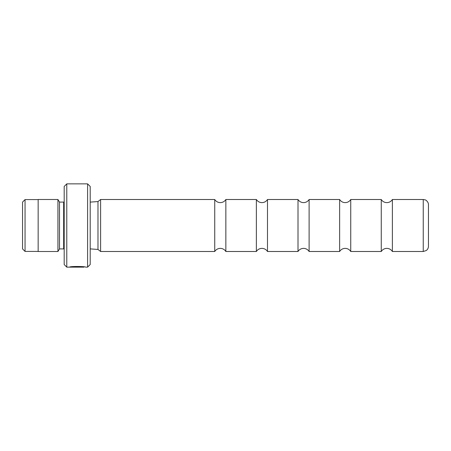 <?xml version="1.0" encoding="UTF-8"?>
<svg xmlns="http://www.w3.org/2000/svg" width="451" height="451" viewBox="0 0 451 451"><rect width="100%" height="100%" fill="white"/><g stroke="black" fill="none" stroke-linecap="round" stroke-linejoin="round"><path stroke-width="0.68" d="M256.371 251.495L256.371 199.505L256.935 200.289C258.254 201.811 259.917 202.589 261.93 202.629C263.953 202.589 265.622 201.8 266.941 200.267L267.482 199.505L267.482 251.495L266.941 250.733C265.622 249.2 263.953 248.411 261.93 248.371C259.917 248.411 258.254 249.189 256.935 250.711L256.371 251.495L225.85 251.495L225.85 199.505L225.314 200.267C223.989 201.8 222.32 202.589 220.297 202.629C218.284 202.589 216.621 201.811 215.302 200.289L214.738 199.505L100.607 199.505L100.607 251.495L97.985 249.437L97.985 201.563L100.607 199.505M298.004 251.495L298.004 199.505L298.562 200.289C299.881 201.811 301.544 202.589 303.557 202.629C305.581 202.589 307.255 201.8 308.574 200.267L309.115 199.505L309.115 251.495L308.574 250.733C307.255 249.2 305.581 248.411 303.557 248.371C301.544 248.411 299.881 249.189 298.562 250.711L298.004 251.495L267.482 251.495M339.631 251.495L339.631 199.505L340.195 200.289C341.514 201.811 343.177 202.589 345.19 202.629C347.197 202.589 348.865 201.811 350.185 200.289L350.743 199.505L350.743 251.495L350.185 250.711C348.865 249.189 347.197 248.411 345.19 248.371C343.177 248.411 341.514 249.189 340.195 250.711L339.631 251.495L309.115 251.495M381.264 251.495L381.264 199.505L381.822 200.289C383.141 201.811 384.81 202.589 386.817 202.629C388.83 202.589 390.493 201.811 391.812 200.289L392.376 199.505L392.376 251.495L391.812 250.711C390.493 249.189 388.83 248.411 386.817 248.371C384.81 248.411 383.141 249.189 381.822 250.711L381.264 251.495L350.743 251.495M225.85 251.495L225.314 250.733C223.989 249.2 222.32 248.411 220.297 248.371C218.284 248.411 216.621 249.189 215.302 250.711L214.738 251.495L214.738 199.505M22.55 248.918L22.55 202.082L25.047 199.584L25.047 251.416L22.55 248.918M84.016 266.851L84.016 267.133C84.41 266.845 73.817 266.31 71.619 267.06L80.802 267.122L69.584 267.122C70.052 266.141 86.141 266.394 85.628 267.133L87.595 267.133L87.595 183.867L66.782 183.867L66.782 267.133L64.183 264.528L64.183 186.472L66.782 183.867M428.45 225.5L428.45 246.291C428.405 248.05 427.678 249.465 426.274 250.525L423.247 251.495L423.247 199.505L425.237 199.9C425.648 199.793 428.591 201.901 428.45 204.709L428.45 225.5M87.595 183.867L90.2 186.472L90.2 264.528L87.595 267.133M64.183 202.031L63.659 202.082L63.659 248.918L59.498 248.918L59.498 202.082L57.937 199.483L38.16 199.483L38.16 251.517L57.937 251.517L57.937 199.483M38.16 251.416L25.047 251.416M423.247 251.495L392.376 251.495M59.498 248.918L57.937 251.517M90.2 248.89L97.985 249.437M84.016 267.133L66.782 267.133M214.738 251.495L100.607 251.495M90.2 202.11L97.985 201.563M63.659 248.918L64.183 248.969M63.659 202.082L59.498 202.082M423.247 199.505L392.376 199.505M381.264 199.505L350.743 199.505M339.631 199.505L309.115 199.505M298.004 199.505L267.482 199.505M256.371 199.505L225.85 199.505M38.16 199.584L25.047 199.584"/></g></svg>
